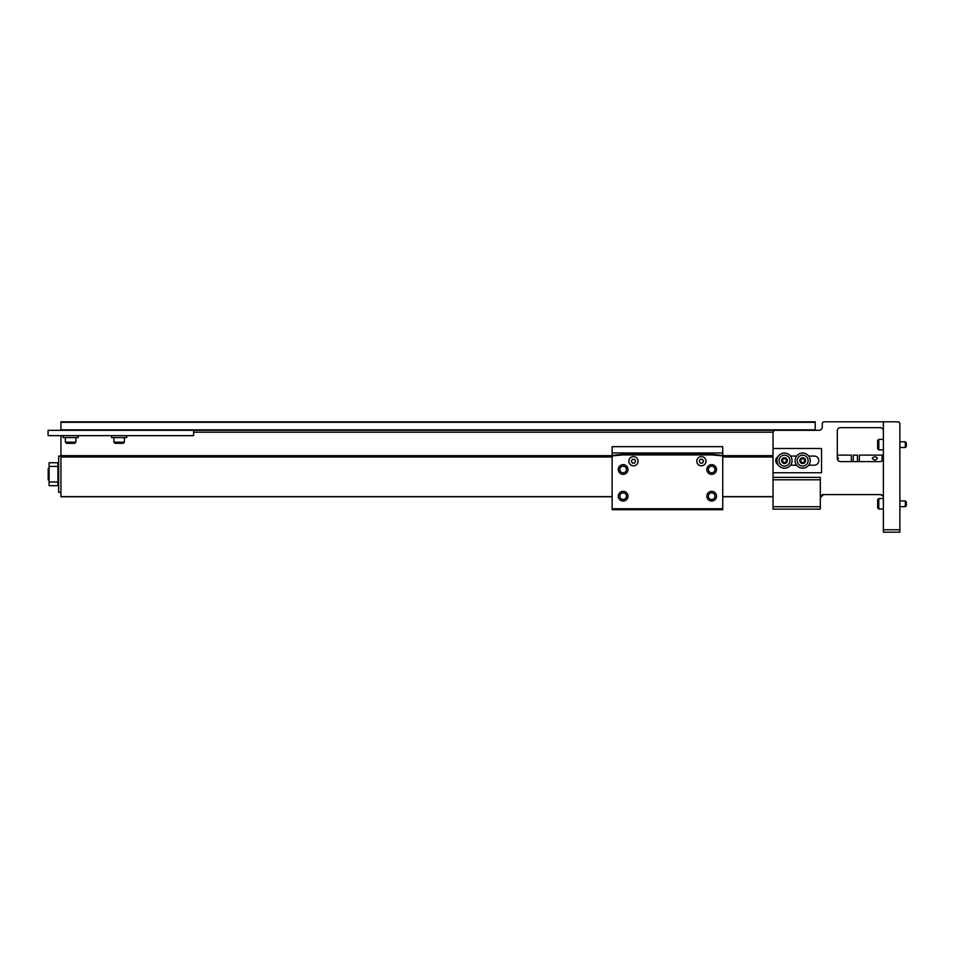 <?xml version="1.0" encoding="UTF-8"?>
<svg xmlns="http://www.w3.org/2000/svg" width="954" height="954" viewBox="0 0 954 954"><rect width="100%" height="100%" fill="white"/><g stroke="black" fill="none" stroke-linecap="round" stroke-linejoin="round"><path stroke-width="1.43" d="M612.134 457.002L60.937 457.002L60.937 496.772L612.134 496.772M824.208 421.823L883.38 421.823L883.38 532.177L899.872 532.177L899.872 423.767A1.944 1.944 0 0 0 897.941 421.823L824.208 421.823A1.944 1.944 0 0 0 822.265 423.767L822.265 427.153A3.148 3.148 0 0 1 819.116 430.314L815.229 430.314L815.229 421.823L60.937 421.823L60.937 430.314M60.937 457.002L60.937 455.654L612.134 455.654M60.937 435.644L60.937 455.654M815.229 430.314L48.082 430.314L48.082 435.644L193.614 435.644L193.614 430.314M722.727 496.772L773.026 496.772M60.937 492.347L58.647 492.347L58.647 456.072L60.937 456.072M49.095 468.533L48.189 468.533L48.189 479.886L49.095 479.886M48.189 468.533L48.189 479.886M822.265 427.153A3.148 3.148 0 0 1 819.116 430.314L775.459 430.314A2.421 2.421 0 0 0 773.026 432.734L773.026 509.138L820.321 509.138L820.321 477.37L773.026 477.37M820.321 497.738L823.481 494.589L820.321 497.738A3.148 3.148 0 0 1 823.481 494.589L880.232 494.589A3.148 3.148 0 0 1 883.38 497.738M859.363 461.605L859.363 455.118L882.092 455.118L882.092 460.997A3.148 3.148 0 0 0 883.38 458.445A3.148 3.148 0 0 1 880.232 461.605L840.45 461.605A3.148 3.148 0 0 1 837.302 458.445L837.302 430.803A3.148 3.148 0 0 1 840.45 427.642L880.232 427.642A3.148 3.148 0 0 1 883.38 430.803M882.629 495.686L880.232 494.589L882.164 495.245M837.302 430.803A3.148 3.148 0 0 1 840.45 427.642M899.872 441.201L899.872 434.535M820.321 479.79L773.026 479.79M837.302 456.99L838.423 458.182L837.529 459.625M851.35 461.605L851.35 455.118L837.302 455.118M857.431 461.605L857.431 455.118L853.281 455.118L853.281 461.605M872.29 458.182C874.007 456.358 875.712 456.358 877.441 458.182C875.724 460.615 874.007 460.615 872.29 458.182M52.565 485.669A2.862 2.027 0 0 0 53.496 485.777A2.862 2.027 0 0 0 54.414 485.669M63.071 435.644L63.071 437.588L78.204 437.588L78.204 435.644M111.582 435.644L111.582 437.588L126.715 437.588L126.715 435.644M65.397 437.588L65.397 442.167L75.891 442.167L75.891 437.588M65.397 442.167L66.541 443.312L74.746 443.312L75.891 442.167M113.896 437.588L113.896 442.167L124.402 442.167L124.402 437.588M113.896 442.167L115.04 443.312L123.257 443.312L124.402 442.167M778.023 464.574A4.555 4.555 0 0 1 778.023 456.68M773.026 448.499L821.537 448.499L821.537 472.755L773.026 472.755M808.706 456.072L814.263 456.072A4.555 4.555 0 0 1 818.818 460.627A4.555 4.555 0 0 1 814.263 465.194L808.706 465.194M796.626 465.194L790.52 465.194M790.52 456.072L796.626 456.072M784.474 453.067A7.572 7.572 0 0 1 792.047 460.627A7.572 7.572 0 0 1 784.474 468.199A7.572 7.572 0 0 1 776.914 460.627A7.572 7.572 0 0 1 784.474 453.067M802.672 453.067A7.572 7.572 0 0 1 810.232 460.627A7.572 7.572 0 0 1 802.672 468.199A7.572 7.572 0 0 1 795.099 460.627A7.572 7.572 0 0 1 802.672 453.067M789.924 460.627A5.438 5.438 0 0 1 784.474 466.077A5.438 5.438 0 0 1 779.036 460.627A5.438 5.438 0 0 1 784.474 455.189A5.438 5.438 0 0 1 789.924 460.627M787.36 460.627A2.886 2.886 0 0 1 784.474 463.513A2.886 2.886 0 0 1 781.588 460.627A2.886 2.886 0 0 1 784.474 457.741A2.886 2.886 0 0 1 787.36 460.627M784.474 462.869L782.542 461.748L782.542 459.506L784.474 458.385L786.418 459.506L786.418 461.748L784.474 462.869M783.508 462.308A1.944 1.944 0 0 1 783.508 458.946A1.944 1.944 0 0 1 786.418 460.627A1.944 1.944 0 0 1 783.508 462.308M808.11 460.627A5.438 5.438 0 0 1 802.672 466.077A5.438 5.438 0 0 1 797.222 460.627A5.438 5.438 0 0 1 802.672 455.189A5.438 5.438 0 0 1 808.11 460.627M805.558 460.627A2.886 2.886 0 0 1 802.672 463.513A2.886 2.886 0 0 1 799.786 460.627A2.886 2.886 0 0 1 802.672 457.741A2.886 2.886 0 0 1 805.558 460.627M802.672 462.869L800.728 461.748L800.728 459.506L802.672 458.385L804.604 459.506L804.604 461.748L802.672 462.869M801.694 462.308A1.944 1.944 0 0 1 801.694 458.946A1.944 1.944 0 0 1 804.604 460.627A1.944 1.944 0 0 1 801.694 462.308M899.872 447.486L905.334 447.486L905.334 441.762L899.872 441.762M905.334 447.486L906.3 446.52L906.3 442.728L905.334 441.762M883.38 439.365L878.801 439.365L878.801 449.871L883.38 449.871M877.656 440.521L878.801 439.365L877.656 440.521L877.656 448.726L878.801 449.871L877.656 448.726M899.872 506.669L905.334 506.669L905.334 500.933L899.872 500.933M905.334 506.669L906.3 505.692L906.3 501.911L905.334 500.933L906.3 501.911M883.38 498.548L878.801 498.548L878.801 509.054L883.38 509.054M877.656 499.693L878.801 498.548L877.656 499.693L877.656 507.91L878.801 509.054L877.656 507.91M54.676 485.669L52.303 485.669M57.896 481.985L49.095 481.985L49.095 466.434L57.896 466.434L57.896 485.669L49.095 485.669L49.095 481.985M49.095 466.434L49.095 462.75L57.896 462.75L57.896 466.434M706.819 496.187A4.853 4.853 0 0 1 711.672 491.334A4.853 4.853 0 0 1 716.514 496.187A4.853 4.853 0 0 1 711.672 501.041A4.853 4.853 0 0 1 706.819 496.187M714.963 496.187A3.303 3.303 0 0 0 711.672 492.884A3.303 3.303 0 0 0 708.369 496.187A3.303 3.303 0 0 0 711.672 499.479A3.303 3.303 0 0 0 714.963 496.187M628.865 461.211A4.603 4.603 0 0 1 633.48 456.608A4.603 4.603 0 0 1 638.083 461.211A4.603 4.603 0 0 1 633.48 465.814A4.603 4.603 0 0 1 628.865 461.211M696.778 461.211A4.603 4.603 0 0 1 701.381 456.608A4.603 4.603 0 0 1 705.996 461.211A4.603 4.603 0 0 1 701.381 465.814A4.603 4.603 0 0 1 696.778 461.211M618.287 469.511A4.853 4.853 0 0 1 623.141 464.658A4.853 4.853 0 0 1 627.994 469.511A4.853 4.853 0 0 1 623.141 474.353A4.853 4.853 0 0 1 618.287 469.511M626.444 469.511A3.303 3.303 0 0 0 623.141 466.208A3.303 3.303 0 0 0 619.85 469.511A3.303 3.303 0 0 0 623.141 472.802A3.303 3.303 0 0 0 626.444 469.511M706.819 469.511A4.853 4.853 0 0 1 711.672 464.658A4.853 4.853 0 0 1 716.514 469.511A4.853 4.853 0 0 1 711.672 474.353A4.853 4.853 0 0 1 706.819 469.511M714.963 469.511A3.303 3.303 0 0 0 711.672 466.208A3.303 3.303 0 0 0 708.369 469.511A3.303 3.303 0 0 0 711.672 472.802A3.303 3.303 0 0 0 714.963 469.511M618.287 496.187A4.853 4.853 0 0 1 623.141 491.334A4.853 4.853 0 0 1 627.994 496.187A4.853 4.853 0 0 1 623.141 501.041A4.853 4.853 0 0 1 618.287 496.187M626.444 496.187A3.303 3.303 0 0 0 623.141 492.884A3.303 3.303 0 0 0 619.85 496.187A3.303 3.303 0 0 0 623.141 499.479A3.303 3.303 0 0 0 626.444 496.187M722.727 509.722L612.134 509.722L612.134 508.744L722.727 508.744L722.727 509.722M722.727 455.881L711.636 454.903L623.224 454.903L612.134 455.881L612.134 446.663L722.727 446.663L722.727 508.744M612.134 455.881L612.134 508.744M623.224 454.903L634.315 453.937L700.546 453.937L711.636 454.903M612.134 452.959L722.727 452.959M700.427 453.448L634.434 453.448A2.421 2.421 0 0 0 634.219 453.46L613.744 455.249L634.171 453.174A3.589 3.589 0 0 1 634.482 453.162L700.379 453.162A3.589 3.589 0 0 1 700.689 453.174L721.117 455.249L700.641 453.46A2.421 2.421 0 0 0 700.427 453.448M720.997 455.726L700.57 453.46A3.589 3.589 0 0 0 700.26 453.448L634.601 453.448A3.589 3.589 0 0 0 634.291 453.46L613.863 455.726M702.478 459.315L703.575 461.211L702.478 463.107L700.296 463.107L699.199 461.211L700.296 459.315L702.478 459.315M634.565 459.315L635.662 461.211L634.565 463.107L632.383 463.107L631.286 461.211L632.383 459.315L634.565 459.315M773.026 457.002L722.727 457.002M60.937 496.629L612.134 496.629M722.727 496.629L773.026 496.629M773.086 432.198L193.614 432.198M722.727 455.654L773.026 455.654M60.937 429.825L815.229 429.825M815.229 422.312L60.937 422.312M899.872 529.756L883.38 529.756M773.026 506.705L820.321 506.705M57.896 483.761L58.647 483.761M57.896 464.658L58.647 464.658"/></g></svg>
